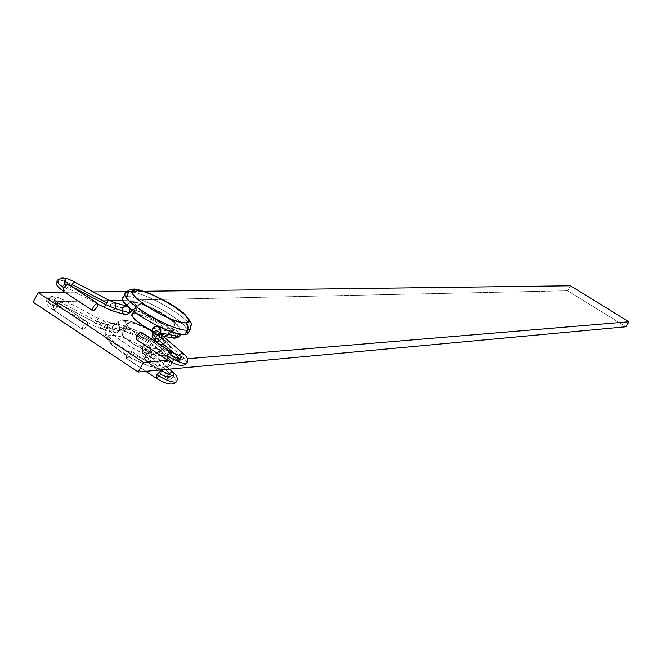 <?xml version="1.0" encoding="UTF-8"?>
<svg xmlns="http://www.w3.org/2000/svg" width="662" height="662" viewBox="0 0 662 662"><rect width="100%" height="100%" fill="white"/><g stroke="black" fill="none" stroke-linecap="round" stroke-linejoin="round"><path stroke-width="0.5" stroke-dasharray="3.31 2.48" d="M122.727 297.917L124.017 296.775L130.1 296.667L139.963 299.381L152.095 304.487L164.714 311.206L175.976 318.571L184.235 325.505L187.685 329.792C182.472 318.968 139.392 295.393 126.508 296.361L123.504 297.039M134.022 313.548C143.215 312.654 174.809 332.076 168.942 335.038L167.395 335.469L169.406 334.442L168.562 331.91L167.097 330.197L162.389 326.209L155.926 321.972L145.086 316.51L138.656 314.26L134.022 313.548L138.962 304.52C148.123 303.709 179.75 323.13 173.924 326.002L172.385 326.407L167.395 335.469L159.757 333.88L152.376 330.801C159.12 333.971 164.126 335.526 167.395 335.469L172.385 326.407C163.531 327.491 131.175 307.648 137.299 304.909L138.962 304.52L134.022 313.548L132.342 313.962M167.486 366.334C152.814 368.883 98.431 336.37 105.572 329.345L109.296 327.872L106.226 328.683C95.038 333.946 151.921 368.966 167.486 366.334L169.985 361.824C154.461 364.381 97.537 329.353 108.692 324.173L111.754 323.379L109.296 327.872L111.754 323.379C128.188 321.682 182.894 355.428 172.641 361.013L169.985 361.824L167.486 366.334L170.151 365.507C180.445 359.847 125.772 326.093 109.296 327.872C124.969 326.159 177.317 357.637 170.755 364.878M160.808 368.08C178.301 367.236 126.98 333.375 110.968 335.088L118.001 336.048L122.586 337.421L133.021 341.691L143.836 347.426L157.357 356.892L162.62 362.437L163.771 364.646L163.853 366.367L162.852 367.526L160.808 368.08L157.788 367.989L149.298 365.921L138.664 361.618L127.551 355.742L117.72 349.222L110.711 343.09L107.592 338.29L107.649 336.627L108.8 335.551L110.968 335.088C91.977 335.113 145.168 370.422 160.808 368.08M162.405 344.505L157.424 353.533L158.996 353.069C164.962 349.933 133.434 330.495 124.15 331.571L129.082 322.568C138.325 321.583 169.886 341.013 163.961 344.066L162.405 344.505L164.433 343.446L164.375 342.337L162.157 339.167L157.457 335.162L151.002 330.917L136.786 324.181L131.134 322.7L127.667 322.849L126.922 324.628L129.057 327.781L133.757 331.827L140.311 336.147L151.333 341.675L157.813 343.884L162.405 344.505C153.46 345.771 121.179 325.919 127.394 322.998L129.082 322.568L124.15 331.571L122.453 332.026C116.198 335.03 148.445 354.89 157.424 353.533L162.405 344.505M168.04 360.343L187.296 358.738L168.04 360.343M33.1 302.17L567.582 290.75L625.954 326.771L567.582 290.75L33.1 302.17M64.884 292.29L93.201 291.925L64.884 292.29M126.847 291.495L143.555 291.28L126.847 291.495M570.478 285.785L567.582 290.75L570.478 285.785M111.754 323.379L115.378 323.61L125.284 326.192L137.431 331.199L150.034 337.885L161.247 345.274L169.439 352.283L173.353 357.885L173.477 359.871L172.343 361.204L169.985 361.824L166.476 361.7L156.588 359.251L144.167 354.195L131.167 347.31L119.665 339.697L111.456 332.556L107.815 327.011L107.881 325.108L109.213 323.883L111.754 323.379M157.424 353.533L159.468 352.449L158.657 349.859L155.148 346.185L146.095 339.854L131.87 333.143L126.21 331.687L122.727 331.869L121.99 332.581L122.677 335.121L126.144 338.812L135.313 345.241L149.753 352.035L157.424 353.533M190.681 328.857C196.92 322.212 144.366 290.717 128.974 291.843C144.333 290.717 196.78 322.113 190.697 328.824M187.611 333.954L187.851 330.106L188.488 332.365M138.962 304.52L146.633 306.216L160.858 313.002L172.054 321.211L174.305 324.33L174.379 325.414L173.734 326.118L170.391 326.283L164.764 324.785L150.324 317.917L143.753 313.606L137.588 307.896L136.852 305.439L138.962 304.52M96.693 321.219L98.307 318.364L95.816 323.073L105.093 326.962L105.812 323.23L104.207 320.838L100.657 322.882L96.693 321.219L94.211 325.919L95.816 323.073L61.318 304.81L55.509 302.807L52.331 304.892C48.839 304.23 47.647 302.054 48.773 298.355L62.319 303.022L59.77 307.698L62.319 303.022L96.693 321.219L62.319 303.022L48.773 298.355C47.647 302.054 48.839 304.23 52.331 304.892L55.509 302.807L54.888 302.964L57.635 306.233L53.663 310.006L53.705 306.332C48.243 302.575 46.117 300.035 47.3 298.711L48.773 298.355L47.3 298.711C46.117 300.035 48.243 302.575 53.705 306.332L57.685 302.559L57.635 306.233L54.888 302.964L55.509 302.807C56.634 299.125 55.459 296.94 51.975 296.262L48.773 298.355L51.975 296.262C55.459 296.94 56.634 299.125 55.509 302.807L61.318 304.81L63.875 300.126L61.318 304.81L95.816 323.073L98.307 318.372L96.693 321.219L112.499 326.267L112.077 329.535L112.739 331.091L115.32 332.895L116.851 332.87L119.251 330.992L105.093 326.962L101.17 328.815L99.937 326.573L100.657 322.882L99.945 326.614L101.551 329.006L105.093 326.962L95.816 323.073L94.211 325.927L96.693 321.219M167.643 375.205L167.933 379.384L170.837 379.276L173.56 376.637L176.82 381.047L173.56 376.637L170.87 379.26L167.974 379.417L167.006 377.712L167.643 375.205L165.624 373.451L167.643 375.205L168.065 374.535L167.643 375.205L169.025 377.125L167.643 375.205M156.613 378.316L160.485 374.386L156.613 378.316L126.715 358.473C130.141 356.214 131.606 353.723 131.109 351.026L159.575 370.033L130.828 350.992L127.84 353.425L126.268 356.297L126.161 358.25L128.627 357.281L130.621 354.6L131.531 351.994L130.828 350.992C127.394 353.251 125.929 355.734 126.417 358.448L156.613 378.316M149.86 355.411L150.017 351.836C147.535 348.601 144.92 348.485 142.173 351.472L145.268 355.784L147.974 353.177L150.87 353.086L151.193 357.257L149.86 355.411C147.121 358.39 144.506 358.274 142.024 355.064L142.777 346.532L161.387 349.834L160.899 353.045L162.521 355.668L163.87 356.247L166.634 355.502L168.173 352.722L168.14 351.067L166.51 348.444C181.347 348.013 137.514 319.216 124.034 320.466L120.956 319.978L118.415 322.096L118.167 325.083L120.095 327.665L123.165 328.153L125.606 326.242L118.225 332.2L116.851 332.87L113.881 332.274L112.077 329.535L112.499 326.267L118.515 321.897L118.167 325.083L120.095 327.665C133.625 326.316 177.408 355.13 162.521 355.668L165.31 356.189L167.643 354.286L150.315 351.249L147.791 353.136L144.531 352.54L142.462 349.801L142.777 346.532L142.462 349.801L144.531 352.54L147.791 353.136L150.315 351.249L149.86 355.411L150.63 347.972L149.844 346.408L146.964 344.604L143.836 345.307L142.777 346.532L142.173 351.472C144.895 348.502 147.502 348.601 149.993 351.779L149.86 355.411L151.193 357.257L173.56 376.637L151.193 357.257L148.95 359.615L146.294 360.227L145.59 359.946L145.268 355.784L144.639 357.943L145.201 359.623L147.618 360.178L150.224 358.572L151.805 355.444L151.06 353.218L149.72 352.755L147.94 353.185L145.268 355.784L142.173 351.472L141.999 355.014C144.473 358.274 147.088 358.407 149.86 355.411M57.685 302.559L87.318 322.03C87.914 324.777 86.457 327.251 82.965 329.444L53.663 310.006L57.635 306.233L57.685 302.559L53.705 306.332L53.349 309.957L82.965 329.444L85.986 327.061L87.533 324.214L87.599 322.237L86.134 322.303L83.991 324.363L82.436 327.227L82.659 329.403C82.063 326.647 83.52 324.173 87.02 321.989L57.685 302.559M161.247 370.977L160.485 374.386L161.247 370.977M161.478 369.851L145.268 355.784L161.478 369.851M173.742 372.88L173.56 376.637L173.742 372.88M168.752 377.489L160.485 374.386M150.795 349.668L150.315 351.249L167.643 354.286L168.14 351.067L167.552 349.561L165.376 347.914L163.721 347.922L161.387 349.834L142.777 346.532L145.301 344.637L147.212 344.662L149.844 346.408L150.795 349.668M166.51 348.444L163.721 347.922L161.387 349.834L160.899 353.045L162.521 355.668C177.408 355.13 133.625 326.316 120.095 327.665L123.165 328.153L125.606 326.242L125.954 323.048L124.034 320.466C137.514 319.216 181.347 348.013 166.51 348.444M120.956 319.978L112.499 326.267L114.89 324.38L117.861 324.984L119.665 327.715L119.251 330.992L125.73 325.985L125.954 323.048L125.234 321.567L124.034 320.466L120.956 319.978M113.516 325.059L112.499 326.267L100.657 322.882L104.257 320.863L105.821 323.271L105.093 326.962L119.251 330.992L119.756 329.411L119.003 326.159L116.421 324.355L113.516 325.059M108.32 299.96L104.232 307.532L106.698 302.857L110.662 304.537L109.942 308.252L111.489 310.619L109.942 308.211L110.662 304.537L122.462 308.029L122.048 311.297L122.71 312.853L125.267 314.649M68.285 284.122L67.689 287.631L64.909 284.403L65.53 284.263L66.059 282.517L65.53 284.263L71.405 286.166L69.758 289.236L72.299 284.586L65.025 281.292L72.299 284.586L69.758 289.236L71.331 286.307L65.53 284.263L62.278 286.365C58.81 285.67 57.652 283.485 58.777 279.819L57.321 280.142M62.054 277.717L58.777 279.819L64.586 281.135L58.777 279.819C57.652 283.485 58.81 285.67 62.278 286.365L65.53 284.263M152.169 336.66C154.66 339.871 157.275 339.978 160.005 336.991L161.363 338.812L183.87 358.034L187.164 362.379L183.87 358.034L184.028 354.211L183.87 358.034L182.894 359.358L180.279 360.989L178.078 360.641L177.325 359.077L177.97 356.545L179.369 358.432L175.43 354.369L177.97 356.545L178.475 355.767L177.97 356.545L178.599 360.939L181.156 360.666L183.87 358.034L161.363 338.812L158.673 341.41L155.785 341.493M179.104 358.779L170.854 355.635L171.615 352.167L170.854 355.635L166.99 359.54L170.854 355.635M72.787 287.085L71.331 286.307L72.787 287.085M97.935 304.189L69.758 289.236L62.17 286.365L64.934 284.395L67.689 287.631L63.726 291.379L93.119 310.776L63.726 291.379L67.689 287.631L68.451 284.37M135.47 308.211L132.392 310.445L135.47 308.211L133.029 310.13L135.47 308.211L135.834 305.008L135.47 308.211M131.457 310.205L133.029 310.13L129.951 309.651L131.457 310.205M122.048 311.297L122.462 308.029L128.37 303.866L128.014 307.06L129.951 309.651C143.356 308.55 187.272 337.306 172.509 337.587L173.618 338.108M170.87 334.964L171.359 331.753L172.368 330.528L174.305 329.726L176.506 330.338C191.219 330.164 147.262 301.433 133.898 302.426L135.834 305.008L133.898 302.426C147.262 301.433 191.219 330.164 176.506 330.338L173.701 329.833L171.359 331.753L170.87 334.964L172.509 337.587C187.272 337.306 143.356 308.55 129.951 309.651L128.014 307.06L128.37 303.866L130.811 301.946L133.898 302.426L130.811 301.946L122.462 308.029L110.662 304.537L72.299 284.586L73.863 281.656M152.839 328.236L171.359 331.753L152.839 328.236M152.517 331.513L152.359 329.817L153.311 333.069L152.517 331.513M154.602 334.252L153.311 333.069L156.199 334.873L154.602 334.252M157.862 334.848L156.199 334.873L159.335 334.169L157.862 334.848M136.455 339.498L166.99 359.54L137.001 339.747L138.904 338.572L140.898 335.882L141.61 332.407M155.313 341.071L157.357 341.799L160.005 340.508L161.363 338.812L160.005 336.991C157.308 339.962 154.701 339.871 152.194 336.718L152.707 332.034M160.378 333.996L160.005 336.991L160.378 333.996M160.394 332.945L160.883 331.364M161.487 334.989L161.363 338.812L161.487 334.989M137.001 339.747L140.327 336.817L141.751 332.647M177.548 331.463L176.506 330.338L178.136 332.961L177.548 331.463M178.227 333.822L178.136 332.961L178.227 333.822M122.462 308.029L124.87 306.125L126.492 306.117M113.955 302.393L110.662 304.537L114.253 302.476M125.035 294.234L125.979 292.505M133.716 311.463L137.299 304.909M172.641 361.013L170.151 365.507L163.795 368.842C147.386 369.189 96.966 344.455 106.226 328.683L108.692 324.173M163.961 344.066L158.996 353.069M127.394 322.998L122.453 332.026M168.942 335.038L173.924 326.002M82.659 329.403L53.349 309.957C47.184 306.233 45.19 302.468 47.358 298.678L52.05 296.262C55.666 296.535 59.605 297.826 63.875 300.126L98.307 318.372L104.257 320.863L116.959 324.512M87.318 322.03L57.991 302.608L54.309 299.125L54.905 302.948L52.224 304.892L59.77 307.698L94.211 325.919L101.501 328.981L114.799 332.746M142.611 350.248L142.024 355.064L145.632 359.979L169.381 381.039M168.934 380.882L168.851 377.423M150.464 347.492L149.993 351.779L149.513 351.34L150.828 353.061L169.398 369.115M118.415 322.096L112.391 326.474M164.73 356.288L164.863 356.28C170.341 357.273 176.282 345.589 160.022 336.238C145.888 325.447 123.678 318.447 121.874 319.862L121.75 319.862M145.905 353.119L163.68 356.206M159.79 370.008L131.109 351.026M126.417 358.448L145.805 371.308M147.212 344.662L165.376 347.914M164.242 347.831C163.142 348.295 162.877 349.677 163.431 351.977C166.741 352.101 151.292 339.159 144.953 336.61C136.637 331.993 129.098 329.213 122.329 328.269M125.73 325.985L119.383 330.727M128.262 304.073L122.354 308.235M132.119 310.255C127.807 305.174 175.687 327.285 173.394 334.053L172.617 331.985L174.305 329.726M156.447 334.914L162.786 336.089M179.617 362.188L157.109 342.618M179.203 358.721L179.154 362.015M159.36 326.755L175.413 329.825M131.688 301.822L131.812 301.822C129.404 299.704 153.063 306.572 165.095 315.145C177.375 322.758 182.596 329.163 180.734 334.343M135.611 307.938L132.276 310.354M57.371 280.109L56.94 280.969"/><path stroke-width="0.99" d="M125.035 294.234L123.504 297.039C112.598 301.748 169.704 336.751 184.996 334.674L187.512 330.131C172.252 332.134 115.114 297.13 125.979 292.505L128.974 291.843L126.508 296.361L128.974 291.843M125.35 293.117C118.531 299.538 173.121 332.076 187.512 330.131L188.049 326.118L185.807 322.841C170.539 324.413 116.951 289.294 135.602 290.03L132.996 289.286L135.602 290.03L133.484 290.378L132.4 291.338L132.408 292.885L135.652 297.495L142.769 303.51L152.674 309.99L163.804 315.923L174.412 320.367L182.836 322.634L185.807 322.841L187.793 322.411L188.72 321.368L188.579 319.754L185.137 315.104L178.037 309.187L168.347 302.865L152.144 294.656L142.545 291.214L135.602 290.03C151.259 289.071 202.944 322.742 185.807 322.841L187.66 325.001L188.182 327.889L184.996 334.674L187.611 333.954L190.11 329.436L187.512 330.131M133.716 311.463L132.342 313.962C131.117 317.528 137.795 323.139 152.376 330.801L141.858 324.885L134.038 318.695L131.887 315.567L131.887 314.5L134.022 313.548M143.53 362.395L168.04 360.343L143.53 362.395L38.231 292.637L64.884 292.29L38.231 292.637L33.1 302.17L38.231 292.637L143.53 362.395L138.234 372.011L33.1 302.17L138.234 372.011L143.53 362.395M187.296 358.738L628.9 321.79L625.954 326.771L138.234 372.011L625.954 326.771L628.9 321.79L187.296 358.738M93.201 291.925L126.847 291.495L93.201 291.925M143.555 291.28L570.478 285.785L628.9 321.79L570.478 285.785L143.555 291.28M190.697 328.824L190.11 329.436C191.641 321.666 193.478 325.803 185.708 315.286C172.832 301.963 136.074 286.812 133.079 289.286L128.809 290.155L125.979 292.505M122.727 297.917L122.702 299.745L123.951 302.186L130.066 308.542L140.187 316.014L152.732 323.42L165.699 329.577L177.035 333.524L184.996 334.674L187.313 334.128L188.488 332.365M176.82 381.047L176.175 381.974C172.203 382.619 165.773 380.211 156.877 374.742L156.323 378.292L156.877 374.742C165.773 380.211 172.203 382.619 176.175 381.974L176.82 381.047M160.485 374.386L168.752 377.489L169.025 377.125L168.752 377.489M160.758 370.811L161.247 370.977L160.758 370.811L156.877 374.742L160.758 370.811L159.575 370.033L160.758 370.811M165.624 373.451L161.478 369.851L165.624 373.451M168.065 374.535L171.077 372.284L172.6 372.185L173.742 372.88L172.641 372.193L171.11 372.276L168.065 374.535M111.547 310.635L115.13 308.575L105.862 304.644L104.232 307.532L105.862 304.644L72.787 287.085L105.862 304.644L108.32 299.96L105.862 304.644L115.13 308.575L111.547 310.635M66.059 282.517L65.041 279.124L62.054 277.717L65.041 279.124L66.059 282.517M68.451 284.37L97.471 303.337C98.059 306.125 96.611 308.608 93.119 310.776L95.063 309.642L97.049 306.986L97.935 304.363L97.19 303.295L95.245 304.429L93.243 307.094L92.366 309.725L92.821 310.735C92.233 307.946 93.69 305.463 97.19 303.295L67.764 283.915L63.792 287.664C58.314 283.924 56.162 281.416 57.321 280.142C56.162 281.416 58.314 283.924 63.792 287.664L67.764 283.915L68.285 284.122M141.61 332.407L171.615 352.167L171.144 352.01L167.271 355.916C176.191 361.386 182.613 363.835 186.543 363.264L187.164 362.379L186.543 363.264C182.613 363.835 176.191 361.386 167.271 355.916L171.144 352.01L141.122 332.233C137.696 334.476 136.231 336.966 136.72 339.714L137.001 339.747M184.028 354.211L181.471 353.607L178.475 355.767L181.429 353.624L184.028 354.211M155.785 341.493L155.454 337.281L152.318 333.036L152.169 336.66M71.405 286.166L73.871 281.648L72.299 284.586L106.698 302.857L108.328 299.96L73.863 281.656L71.405 286.166M65.025 281.292L64.586 281.135L65.025 281.292M57.321 280.142L62.054 277.717M122.048 311.297L122.71 312.853L125.3 314.649L126.831 314.624L129.239 312.729L115.13 308.575L115.85 304.868L115.171 303.171L113.955 302.393M63.792 287.664L63.726 291.379L63.792 287.664M126.492 306.117L128.999 307.896L129.661 309.452L129.239 312.729L132.392 310.445L128.213 313.945L125.267 314.649M162.786 336.089L173.849 338.158L171.458 336.47L170.87 334.964M152.359 329.817L152.839 328.236L152.359 329.817M177.639 336.18L160.394 332.945L177.639 336.18L178.227 333.822L177.639 336.18L175.298 338.1L177.639 336.18M173.849 338.158L175.298 338.1L173.849 338.158M166.99 359.54L167.271 355.916L166.99 359.54M155.313 341.071L152.194 336.718L152.318 333.036L155.454 337.281L175.43 354.369L155.454 337.281L154.958 340.417L157.109 342.618M152.318 333.036L152.839 328.236L152.318 333.036C154.999 330.073 157.597 330.148 160.113 333.276L160.138 333.334C157.639 330.156 155.032 330.057 152.318 333.036M141.751 332.647L140.261 332.556L138.151 334.649L136.571 337.529L136.455 339.498M153.898 327.011L152.839 328.236L155.371 326.333L153.898 327.011M157.035 326.3L155.371 326.333L158.632 326.92L157.035 326.3M159.923 328.104L158.632 326.92L160.717 329.659L159.923 328.104M160.883 331.364L160.717 329.659L160.394 332.945M155.454 337.281L158.607 334.484L160.336 334.318L161.487 334.989L160.287 334.302L158.574 334.5L155.454 337.281M170.854 355.635L179.104 358.779M122.462 308.029L124.87 306.125L126.98 306.258L114.303 302.501L115.85 304.901L115.13 308.575L129.239 312.729L129.661 309.452L128.999 307.896L126.98 306.258M65.53 284.263L64.909 284.403L64.313 280.481L68.062 283.965L97.471 303.337M114.253 302.476L108.328 299.969M169.381 381.039L168.934 380.882M169.398 369.115L173.221 372.425C177.159 375.809 178.227 378.945 176.406 381.833C173.088 385.673 166.394 384.49 156.323 378.292M168.851 377.423L171.64 375.519L159.79 370.008M145.805 371.308L156.116 378.151M124.737 314.491L111.489 310.619L97.935 304.189M73.863 281.656C69.485 279.314 65.579 277.999 62.162 277.717L57.371 280.109M166.716 359.507C176.671 365.755 183.357 366.963 186.775 363.132C188.554 360.111 187.47 356.992 183.523 353.773L160.99 334.567L159.633 332.845L160.113 333.276L160.51 329.105M179.203 358.721L182.075 356.793L171.417 352.035L141.395 332.274M63.428 291.33L92.597 310.586M155.918 334.815L156.447 334.914M136.72 339.714L166.51 359.375M179.154 362.015L179.617 362.188M157.333 326.366L159.36 326.755M174.652 338.208L178.566 337.041L180.734 334.343M132.276 310.354L129.38 312.456M56.94 280.969C57.503 284.933 53.788 283.642 63.188 291.172"/></g></svg>
